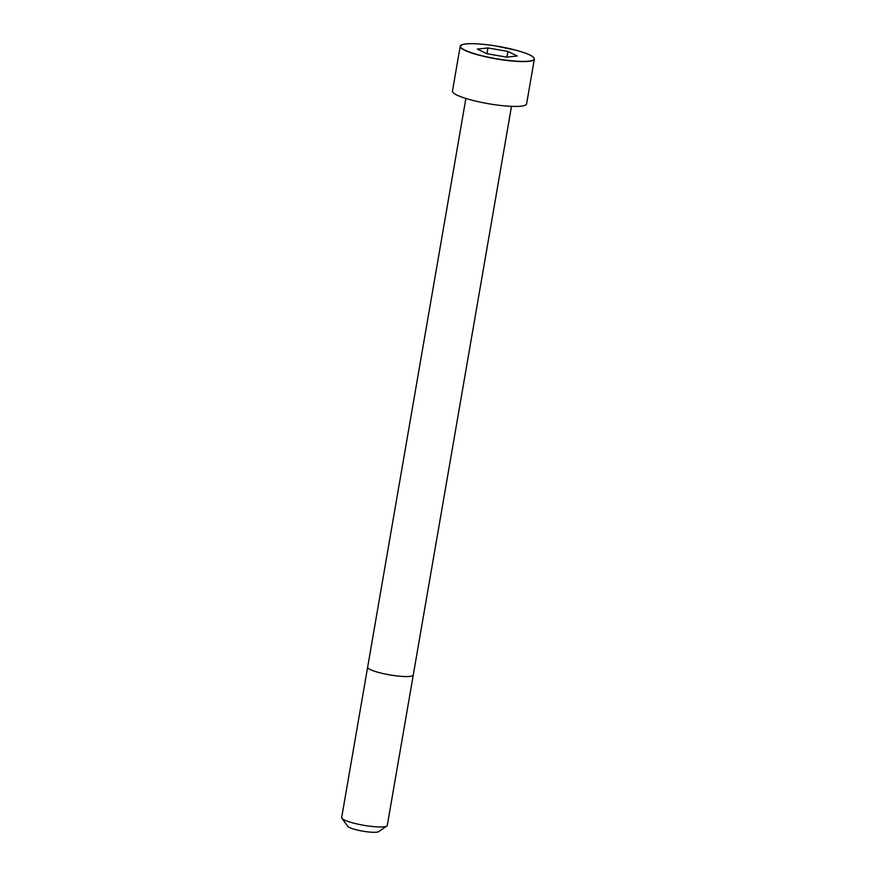 <?xml version="1.0" encoding="UTF-8"?>
<svg xmlns="http://www.w3.org/2000/svg" width="876" height="876" viewBox="0 0 876 876"><rect width="100%" height="100%" fill="white"/><g stroke="black" fill="none" stroke-linecap="round" stroke-linejoin="round"><path stroke-width="1.31" d="M461.006 45.278A37.613 6.274 9.8 0 0 460.196 46.297L452.454 91.126A37.613 6.274 9.8 0 0 478.778 101.813A37.613 6.274 9.8 0 0 520.957 106.182A37.613 6.274 9.8 0 0 526.596 103.926L534.338 59.097A37.613 6.274 9.8 0 0 533.922 57.871M383.819 826.835A23.148 3.865 9.8 0 0 386.842 826.035A23.148 3.865 9.8 0 0 387.28 825.455L413.264 675.035A23.148 3.865 9.8 0 1 409.793 676.414A23.148 3.865 9.8 0 1 383.841 673.732A23.148 3.865 9.8 0 1 367.646 667.151L341.662 817.571A23.148 3.865 9.8 0 0 341.881 818.272A23.148 3.865 9.8 0 0 359.74 824.546A23.148 3.865 9.8 0 0 383.819 826.835M341.881 818.272L347.728 826.309A15.91 2.65 9.8 0 0 360.003 830.623A15.91 2.65 9.8 0 0 376.56 832.2A15.91 2.65 9.8 0 0 378.64 831.653L386.842 826.035M486.706 53.666L506.656 57.137L517.245 56.009L507.894 51.421L487.943 47.95L477.343 49.078L486.706 53.666M507.894 51.421L506.908 57.115M487.943 47.95L486.946 53.71M528.699 61.353A37.613 6.274 9.8 0 0 534.338 59.097C534.699 56.743 528.546 53.764 515.876 50.184L494.874 45.815C479.227 43.482 468.419 43.066 462.473 44.567L460.196 46.297A37.613 6.274 9.8 0 0 486.519 56.984A37.613 6.274 9.8 0 0 528.699 61.353M528.6 61.156A37.46 6.242 9.8 0 0 498.619 46.428A37.46 6.242 9.8 0 0 464.674 50.041A37.46 6.242 9.8 0 0 528.6 61.156M465.879 98.462L367.646 667.151M511.496 106.335L413.264 675.035"/></g></svg>
